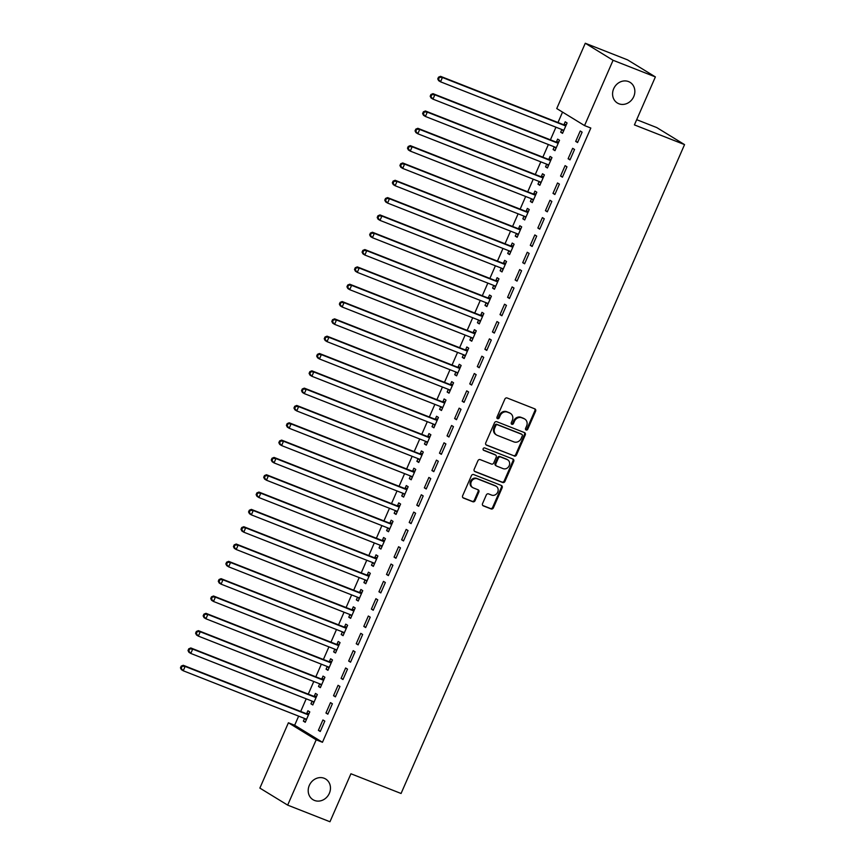 <?xml version="1.0" encoding="UTF-8"?>
<svg xmlns="http://www.w3.org/2000/svg" width="865" height="865" viewBox="0 0 865 865"><rect width="100%" height="100%" fill="white"/><g stroke="black" fill="none" stroke-linecap="round" stroke-linejoin="round"><path stroke-width="1.3" d="M526.136 430.013A1.298 1.157 121.5 0 0 527.726 429.245L535.619 411.178A1.86 1.644 121.5 0 0 534.83 408.875L507.139 397.986A1.86 1.644 121.5 0 0 504.868 399.089L496.975 417.146A1.298 1.157 121.5 0 0 499.127 418L500.143 415.665A5.958 5.266 121.5 0 1 507.441 412.151L509.755 413.059A5.958 5.266 121.5 0 1 510.48 413.427A5.958 5.266 121.5 0 1 512.296 420.433L511.269 422.78A1.298 1.157 121.5 0 0 513.421 423.623L514.448 421.287A5.958 5.266 121.5 0 1 521.746 417.773L524.049 418.682A5.958 5.266 121.5 0 1 524.785 419.049A5.958 5.266 121.5 0 1 526.601 426.056L525.574 428.402A1.298 1.157 121.5 0 0 526.136 430.013M525.65 429.613A1.298 1.157 121.5 0 0 526.98 428.781L534.873 410.724A1.86 1.644 121.5 0 0 534.624 408.799M497.04 418.368A1.298 1.157 121.5 0 0 498.37 417.536L499.397 415.2L500.143 415.665M511.345 423.991A1.298 1.157 121.5 0 0 512.675 423.158L513.691 420.822L514.448 421.287M324.18 778.273A12.132 10.737 121.5 0 0 309.713 784.566A12.132 10.737 121.5 0 0 313 799.703A12.132 10.737 121.5 0 0 314.492 800.439A12.132 10.737 121.5 0 0 328.96 794.146A12.132 10.737 121.5 0 0 325.673 779.019A12.132 10.737 121.5 0 0 324.18 778.273M628.552 81.591A12.132 10.737 121.5 0 0 614.085 87.884A12.132 10.737 121.5 0 0 617.372 103.011A12.132 10.737 121.5 0 0 618.864 103.757A12.132 10.737 121.5 0 0 633.331 97.464A12.132 10.737 121.5 0 0 630.044 82.326A12.132 10.737 121.5 0 0 628.552 81.591M482.551 503.581A1.86 1.644 121.5 0 0 483.34 505.884L491.115 508.934A1.86 1.644 121.5 0 0 493.396 507.842L502.154 487.774A1.86 1.644 121.5 0 0 501.365 485.47L473.685 474.582A1.86 1.644 121.5 0 0 471.403 475.685L462.634 495.742A1.86 1.644 121.5 0 0 463.424 498.045L472.809 501.743A1.86 1.644 121.5 0 0 475.09 500.64L478.842 492.055A1.86 1.644 121.5 0 0 478.042 489.752L473.393 487.925A4.974 4.401 121.5 0 1 472.787 487.622A4.974 4.401 121.5 0 1 471.436 481.405A4.974 4.401 121.5 0 1 477.372 478.832L495.591 485.989A4.974 4.401 121.5 0 1 496.207 486.292A4.974 4.401 121.5 0 1 497.548 492.509A4.974 4.401 121.5 0 1 491.623 495.094L488.584 493.893A1.86 1.644 121.5 0 0 486.303 494.985L482.551 503.581M298.641 716.144L294.662 725.248L322.461 742.278L590.817 128.042L584.545 125.576L556.746 108.558L585.281 43.25L613.08 60.28L584.545 125.576M322.461 742.278L316.19 739.813L287.667 805.12L259.868 788.091L288.402 722.783L316.19 739.813M585.281 43.25L627.579 59.88L655.378 76.909L634.413 124.895L684.55 144.606L401.068 793.486L350.93 773.764L329.965 821.75L287.667 805.12M655.378 76.909L613.08 60.28M514.21 456.06A1.86 1.644 121.5 0 0 516.491 454.958L525.26 434.9A1.86 1.644 121.5 0 0 524.46 432.597L496.78 421.709A1.86 1.644 121.5 0 0 494.499 422.801L485.741 442.869A1.86 1.644 121.5 0 0 486.53 445.172L513.464 455.596A1.86 1.644 121.5 0 0 515.745 454.503L524.504 434.435A1.86 1.644 121.5 0 0 524.266 432.511M513.713 461.337L504.944 481.405A1.86 1.644 121.5 0 1 502.662 482.497L474.982 471.609A1.86 1.644 121.5 0 1 474.182 469.306L477.934 460.721A1.86 1.644 121.5 0 1 480.216 459.629L491.439 464.04A1.86 1.644 121.5 0 0 493.72 462.948L496.207 457.25A1.86 1.644 121.5 0 0 495.418 454.947L483.73 450.351A1.298 1.157 121.5 0 1 484.768 447.962L512.913 459.034A1.86 1.644 121.5 0 1 513.713 461.337L512.956 460.872L504.187 480.94L504.944 481.405M684.55 144.606L656.762 127.577L636.694 119.684M325.954 713.02L327.835 714.176L332.376 703.775L330.495 702.629L325.954 713.02L327.986 713.82M312.103 701.137L310.935 703.818L312.816 704.964L317.347 694.573L315.476 693.427L314.255 696.228M341.091 678.376L342.973 679.522L347.514 669.132L345.632 667.985L341.091 678.376L343.124 679.176M327.24 666.493L326.073 669.175L327.943 670.321L332.484 659.93L330.614 658.784L329.381 661.584M356.229 643.733L358.11 644.879L362.651 634.488L360.77 633.342L356.229 643.733L358.261 644.533M342.378 631.85L341.199 634.532L343.081 635.678L347.622 625.287L345.74 624.141L344.519 626.941M371.366 609.09L373.237 610.236L377.778 599.845L375.907 598.699L371.366 609.09L373.399 609.89M357.515 597.207L356.337 599.888L358.218 601.034L362.759 590.644L360.878 589.498L359.656 592.298M386.504 574.447L388.374 575.593L392.915 565.202L391.045 564.056L386.504 574.447L388.536 575.247M372.642 562.564L371.474 565.245L373.356 566.391L377.897 556L376.016 554.843L374.794 557.655M401.63 539.803L403.512 540.949L408.053 530.559L406.172 529.412L401.63 539.803L403.663 540.603M387.779 527.92L386.612 530.602L388.493 531.748L393.034 521.357L391.153 520.2L389.931 523.011M416.768 505.16L418.649 506.306L423.19 495.915L421.309 494.769L416.768 505.16L418.801 505.96M402.917 493.277L401.749 495.959L403.62 497.105L408.161 486.714L406.291 485.557L405.058 488.368M431.905 470.517L433.787 471.663L438.328 461.272L436.447 460.126L431.905 470.517L433.938 471.317M418.055 458.634L416.887 461.315L418.757 462.461L423.299 452.071L421.417 450.914L420.195 453.725M447.043 435.874L448.924 437.02L453.455 426.629L451.584 425.483L447.043 435.874L449.076 436.674M433.192 423.991L432.013 426.672L433.895 427.818L438.436 417.427L436.555 416.27L435.333 419.082M462.18 401.23L464.051 402.376L468.592 391.986L466.722 390.839L462.18 401.23L464.213 402.03M448.319 389.347L447.151 392.018L449.032 393.175L453.574 382.784L451.692 381.627L450.47 384.438M477.307 366.587L479.188 367.733L483.73 357.342L481.848 356.196L477.307 366.587L479.34 367.387M463.456 354.704L462.288 357.375L464.17 358.532L468.711 348.141L466.83 346.984L465.608 349.795M492.445 331.944L494.326 333.09L498.867 322.699L496.986 321.542L492.445 331.944L494.477 332.744M478.594 320.061L477.426 322.732L479.296 323.888L483.838 313.498L481.967 312.341L480.735 315.152M507.582 297.3L509.463 298.447L514.005 288.056L512.123 286.899L507.582 297.3L509.615 298.101M493.731 285.418L492.563 288.088L494.434 289.245L498.975 278.854L497.105 277.697L495.872 280.498M522.72 262.657L524.601 263.803L529.142 253.413L527.261 252.256L522.72 262.657L524.752 263.447M508.869 250.763L507.69 253.445L509.572 254.602L514.113 244.211L512.231 243.054L511.01 245.855M537.857 228.014L539.728 229.16L544.269 218.769L542.398 217.612L537.857 228.014L539.89 228.803M523.995 216.12L522.828 218.802L524.709 219.959L529.25 209.557L527.369 208.411L526.147 211.211M552.995 193.371L554.865 194.517L559.406 184.126L557.525 182.969L552.995 193.371L555.016 194.16M539.133 181.477L537.965 184.159L539.846 185.315L544.388 174.914L542.506 173.768L541.285 176.568M568.121 158.717L570.003 159.874L574.544 149.483L572.662 148.326L568.121 158.717L570.154 159.517M554.27 146.834L553.103 149.515L554.984 150.672L559.514 140.271L557.644 139.124L556.411 141.925M562.542 112.104L557.99 122.516M555.946 127.198L550.421 139.838M548.378 144.52L542.852 157.16M540.809 161.842L535.294 174.481M533.24 179.163L527.726 191.803M525.671 196.485L520.157 209.125M518.113 213.806L512.588 226.446M510.545 231.128L505.019 243.768M502.976 248.45L497.451 261.089M495.407 265.771L489.882 278.411M487.838 283.093L482.313 295.733M480.27 300.414L474.744 313.054M472.701 317.736L467.176 330.376M465.132 335.058L459.618 347.698M457.563 352.379L452.049 365.019M449.995 369.701L444.48 382.341M442.437 387.023L436.911 399.662M434.868 404.344L429.343 416.984M427.299 421.666L421.774 434.306M419.73 438.988L414.205 451.627M412.162 456.309L406.637 468.949M404.593 473.642L399.068 486.271M397.024 490.963L391.499 503.603M389.455 508.285L383.93 520.925M381.887 525.606L376.372 538.246M374.318 542.928L368.804 555.568M366.749 560.25L361.235 572.89M359.191 577.571L353.666 590.211M351.623 594.893L346.097 607.533M344.054 612.215L338.529 624.854M336.485 629.536L330.96 642.176M328.916 646.858L323.391 659.498M321.348 664.179L315.822 676.819M313.779 681.501L308.254 694.141M306.21 698.823L300.696 711.462M561.839 129.512L560.671 132.194L562.542 133.351L567.083 122.949L565.213 121.803L563.98 124.603M575.69 141.395L577.571 142.552L582.113 132.161L580.231 131.004L575.69 141.395L577.723 142.195M546.702 164.155L545.534 166.837L547.415 167.994L551.957 157.592L550.075 156.446L548.853 159.246M560.552 176.038L562.434 177.195L566.975 166.804L565.094 165.648L560.552 176.038L562.585 176.838M531.564 198.799L530.396 201.48L532.278 202.637L536.819 192.235L534.938 191.089L533.716 193.89M545.426 210.692L547.296 211.838L551.838 201.448L549.967 200.291L545.426 210.692L547.459 211.482M516.437 233.442L515.259 236.123L517.14 237.28L521.682 226.879L519.8 225.733L518.578 228.533M530.288 245.336L532.159 246.482L536.7 236.091L534.83 234.934L530.288 245.336L532.321 246.125M501.3 268.096L500.132 270.767L502.003 271.924L506.544 261.533L504.663 260.376L503.441 263.176M515.151 279.979L517.032 281.125L521.573 270.734L519.692 269.577L515.151 279.979L517.183 280.768M486.162 302.739L484.995 305.41L486.865 306.567L491.407 296.176L489.536 295.019L488.303 297.82M500.013 314.622L501.895 315.768L506.436 305.377L504.555 304.221L500.013 314.622L502.046 315.422M471.025 337.382L469.857 340.053L471.739 341.21L476.28 330.819L474.398 329.662L473.177 332.474M484.876 349.265L486.757 350.411L491.298 340.021L489.417 338.864L484.876 349.265L486.909 350.065M455.887 372.026L454.72 374.696L456.601 375.853L461.142 365.463L459.261 364.306L458.039 367.117M469.749 383.909L471.62 385.055L476.161 374.664L474.29 373.518L469.749 383.909L471.771 384.709M440.761 406.669L439.582 409.35L441.464 410.497L446.005 400.106L444.123 398.949L442.902 401.76M454.612 418.552L456.482 419.698L461.023 409.307L459.153 408.161L454.612 418.552L456.644 419.352M425.623 441.312L424.445 443.994L426.326 445.14L430.867 434.749L428.986 433.592L427.764 436.403M439.474 453.195L441.355 454.341L445.897 443.95L444.015 442.804L439.474 453.195L441.507 453.995M410.486 475.955L409.318 478.637L411.189 479.783L415.73 469.392L413.859 468.235L412.627 471.047M424.337 487.838L426.218 488.985L430.759 478.594L428.878 477.448L424.337 487.838L426.369 488.639M395.348 510.599L394.18 513.28L396.062 514.426L400.592 504.036L398.722 502.879L397.489 505.69M409.199 522.482L411.08 523.628L415.622 513.237L413.74 512.091L409.199 522.482L411.232 523.282M380.211 545.242L379.043 547.923L380.924 549.07L385.466 538.679L383.584 537.522L382.362 540.333M394.072 557.125L395.943 558.271L400.484 547.88L398.603 546.734L394.072 557.125L396.094 557.925M365.073 579.885L363.906 582.567L365.787 583.713L370.328 573.322L368.447 572.165L367.225 574.976M378.935 591.768L380.805 592.914L385.347 582.523L383.476 581.377L378.935 591.768L380.968 592.568M349.947 614.528L348.768 617.21L350.649 618.356L355.191 607.965L353.309 606.819L352.087 609.62M363.797 626.411L365.679 627.558L370.22 617.167L368.339 616.021L363.797 626.411L365.83 627.212M334.809 649.172L333.641 651.853L335.512 652.999L340.053 642.609L338.183 641.462L336.95 644.263M348.66 661.055L350.541 662.201L355.082 651.81L353.201 650.664L348.66 661.055L350.693 661.855M319.672 683.815L318.504 686.496L320.374 687.643L324.916 677.252L323.045 676.106L321.812 678.906M333.522 695.698L335.404 696.855L339.945 686.453L338.064 685.307L333.522 695.698L335.555 696.498M304.534 718.458L303.366 721.14L305.248 722.286L309.789 711.895L307.908 710.749L306.686 713.549M318.385 730.341L320.266 731.498L324.808 721.096L322.926 719.95L318.385 730.341L320.418 731.141M294.662 725.248L288.402 722.783M560.671 132.194L562.704 132.994M553.103 149.515L555.135 150.315M545.534 166.837L547.567 167.637M537.965 184.159L539.998 184.959M530.396 201.48L532.429 202.28M522.828 218.802L524.86 219.602M515.259 236.123L517.292 236.924M507.69 253.445L509.723 254.245M500.132 270.767L502.154 271.567M492.563 288.088L494.585 288.888M484.995 305.41L487.027 306.21M477.426 322.732L479.459 323.532M469.857 340.053L471.89 340.853M462.288 357.375L464.321 358.175M454.72 374.696L456.752 375.496M447.151 392.018L449.184 392.818M439.582 409.35L441.615 410.14M432.013 426.672L434.046 427.461M424.445 443.994L426.477 444.783M416.887 461.315L418.909 462.105M409.318 478.637L411.351 479.426M401.749 495.959L403.782 496.748M394.18 513.28L396.213 514.08M386.612 530.602L388.644 531.402M379.043 547.923L381.076 548.724M371.474 565.245L373.507 566.045M363.906 582.567L365.938 583.367M356.337 599.888L358.37 600.688M348.768 617.21L350.801 618.01M341.199 634.532L343.232 635.332M333.641 651.853L335.663 652.653M326.073 669.175L328.105 669.975M318.504 686.496L320.537 687.297M310.935 703.818L312.968 704.618M303.366 721.14L305.399 721.94M524.785 419.049L524.039 418.584A5.958 5.266 121.5 0 0 523.303 418.228L524.049 418.682M513.691 420.822A5.958 5.266 121.5 0 1 520.99 417.319L523.303 418.228M510.48 413.427L509.734 412.962A5.958 5.266 121.5 0 0 508.998 412.605L509.755 413.059M499.397 415.2A5.958 5.266 121.5 0 1 506.695 411.697L508.998 412.605M485.979 444.794L513.464 455.596M522.287 435.917A1.298 1.157 121.5 0 0 521.736 434.306L497.429 424.758A1.298 1.157 121.5 0 0 495.84 425.526L494.758 427.991A5.958 5.266 121.5 0 0 496.575 434.998A5.958 5.266 121.5 0 0 497.299 435.365L513.918 441.896A5.958 5.266 121.5 0 0 521.217 438.382L522.287 435.917M521.281 434.035A1.298 1.157 121.5 0 0 520.979 433.852L521.736 434.306M496.575 434.998L495.818 434.533A5.958 5.266 121.5 0 1 494.012 427.526L495.083 425.061A1.298 1.157 121.5 0 1 496.683 424.293L520.979 433.852M474.431 471.23L501.905 482.032A1.86 1.644 121.5 0 0 504.187 480.94M495.104 454.752A1.86 1.644 121.5 0 0 494.661 454.482L483.286 450.005M503.095 468.625A4.974 4.401 121.5 0 0 509.031 466.04A4.974 4.401 121.5 0 0 507.679 459.823A4.974 4.401 121.5 0 0 507.063 459.52L500.651 457.001A1.86 1.644 121.5 0 0 498.37 458.093L495.872 463.791A1.86 1.644 121.5 0 0 496.672 466.094L503.095 468.625M507.679 459.823L506.933 459.369A4.974 4.401 121.5 0 0 506.317 459.066L507.063 459.52M495.926 465.63A1.86 1.644 121.5 0 1 495.126 463.326L497.613 457.639A1.86 1.644 121.5 0 1 499.894 456.536L506.317 459.066M512.956 460.872A1.86 1.644 121.5 0 0 512.707 458.958M496.207 486.292L495.45 485.838A4.974 4.401 121.5 0 0 494.845 485.535L495.591 485.989M472.787 487.622L472.031 487.157A4.974 4.401 121.5 0 1 470.679 480.951A4.974 4.401 121.5 0 1 476.615 478.367L494.845 485.535M462.883 497.667L472.063 501.278A1.86 1.644 121.5 0 0 474.344 500.186L478.086 491.601A1.86 1.644 121.5 0 0 477.848 489.677M482.789 505.495L490.358 508.479A1.86 1.644 121.5 0 0 492.639 507.377L501.408 487.319A1.86 1.644 121.5 0 0 501.159 485.395M562.12 129.631L563.526 131.091M566.413 124.506L563.71 124.614A1.892 1.676 -58.5 0 1 563.072 124.517L440.545 76.336L442.426 77.493L440.534 81.818L563.061 129.999A1.892 1.676 -58.5 0 1 563.591 130.345L563.775 130.539M565.861 125.76L565.591 125.771A1.892 1.676 -58.5 0 1 564.953 125.663L442.426 77.493L438.512 77.18L437.755 78.92L438.501 79.375L439.258 77.645M438.501 79.375L440.534 81.818L438.652 80.672L437.755 78.92M438.512 77.18L440.545 76.336M554.552 146.953L555.968 148.412M558.844 141.828L556.141 141.936A1.892 1.676 -58.5 0 1 555.503 141.838L432.987 93.658L434.857 94.815L432.965 99.14L555.492 147.32A1.892 1.676 -58.5 0 1 556.022 147.666L556.206 147.861M558.293 143.082L558.022 143.093A1.892 1.676 -58.5 0 1 557.384 142.985L434.857 94.815L430.943 94.501L430.186 96.242L430.932 96.696L431.689 94.966M430.932 96.696L432.965 99.14L431.094 97.994L430.186 96.242M430.943 94.501L432.987 93.658M546.983 164.274L548.399 165.734M551.275 159.149L548.572 159.257A1.892 1.676 -58.5 0 1 547.934 159.16L425.418 110.98L427.288 112.136L425.396 116.461L547.923 164.642A1.892 1.676 -58.5 0 1 548.453 164.988L548.637 165.183M550.724 160.403L550.454 160.414A1.892 1.676 -58.5 0 1 549.816 160.306L427.288 112.136L423.374 111.823L422.617 113.564L423.363 114.018L424.12 112.288M423.363 114.018L425.396 116.461L423.526 115.315L422.617 113.564M423.374 111.823L425.418 110.98M539.414 181.596L540.83 183.056M543.707 176.471L541.003 176.579A1.892 1.676 -58.5 0 1 540.365 176.482L417.849 128.301L419.72 129.458L417.827 133.783L540.355 181.964A1.892 1.676 -58.5 0 1 540.885 182.32L541.068 182.504M543.155 177.725L542.885 177.736A1.892 1.676 -58.5 0 1 542.247 177.628L419.72 129.458L415.805 129.144L415.049 130.885L415.795 131.339L416.552 129.609M415.795 131.339L417.827 133.783L415.957 132.637L415.049 130.885M415.805 129.144L417.849 128.301M531.845 198.918L533.262 200.377M536.138 193.792L533.435 193.901A1.892 1.676 -58.5 0 1 532.797 193.803L410.28 145.623L412.162 146.78L410.269 151.105L532.786 199.285A1.892 1.676 -58.5 0 1 533.316 199.642L533.5 199.826M535.586 195.047L535.316 195.058A1.892 1.676 -58.5 0 1 534.678 194.949L412.162 146.78L408.237 146.477L407.48 148.207L408.237 148.661L408.994 146.931M408.237 148.661L410.269 151.105L408.388 149.959L407.48 148.207M408.237 146.477L410.28 145.623M524.277 216.239L525.693 217.699M528.569 211.114L525.866 211.222A1.892 1.676 -58.5 0 1 525.228 211.125L402.712 162.955L404.593 164.101L402.701 168.426L525.217 216.607A1.892 1.676 -58.5 0 1 525.747 216.964L525.931 217.147M528.028 212.368L527.747 212.379A1.892 1.676 -58.5 0 1 527.109 212.271L404.593 164.101L400.668 163.799L399.911 165.529L400.668 165.983L401.425 164.253M400.668 165.983L402.701 168.426L400.819 167.28L399.911 165.529M400.668 163.799L402.712 162.955M516.708 233.561L518.124 235.021M521 228.436L518.308 228.555A1.892 1.676 -58.5 0 1 517.659 228.447L395.143 180.277L397.024 181.423L395.132 185.748L517.648 233.928A1.892 1.676 -58.5 0 1 518.178 234.285L518.362 234.469M520.46 229.69L520.179 229.701A1.892 1.676 -58.5 0 1 519.541 229.593L397.024 181.423L393.099 181.12L392.342 182.85L393.099 183.304L393.856 181.574M393.099 183.304L395.132 185.748L393.251 184.602L392.342 182.85M393.099 181.12L395.143 180.277M509.15 250.882L510.555 252.342M513.432 245.757L510.739 245.876A1.892 1.676 -58.5 0 1 510.101 245.768L387.574 197.598L389.455 198.745L387.563 203.07L510.08 251.25A1.892 1.676 -58.5 0 1 510.61 251.607L510.793 251.791M512.891 247.012L512.61 247.022A1.892 1.676 -58.5 0 1 511.972 246.914L389.455 198.745L385.531 198.442L384.774 200.172L385.531 200.626L386.287 198.896M385.531 200.626L387.563 203.07L385.682 201.923L384.774 200.172M385.531 198.442L387.574 197.598M501.581 268.204L502.987 269.664M505.874 263.079L503.171 263.198A1.892 1.676 -58.5 0 1 502.533 263.09L380.005 214.92L381.887 216.066L379.995 220.391L502.511 268.572A1.892 1.676 -58.5 0 1 503.041 268.928L503.225 269.112M505.322 264.333L505.041 264.344A1.892 1.676 -58.5 0 1 504.403 264.236L381.887 216.066L377.962 215.763L377.205 217.493L377.962 217.948L378.719 216.218M377.962 217.948L379.995 220.391L378.113 219.245L377.205 217.493M377.962 215.763L380.005 214.92M494.012 285.526L495.418 286.996M498.305 280.401L495.602 280.519A1.892 1.676 -58.5 0 1 494.964 280.411L372.437 232.242L374.318 233.388L372.426 237.724L494.942 285.893A1.892 1.676 -58.5 0 1 495.472 286.25L495.667 286.434M497.753 281.655L497.483 281.666A1.892 1.676 -58.5 0 1 496.834 281.558L374.318 233.388L370.404 233.085L369.647 234.815L370.393 235.269L371.15 233.539M370.393 235.269L372.426 237.724L370.544 236.567L369.647 234.815M370.404 233.085L372.437 232.242M486.444 302.847L487.849 304.318M490.736 297.722L488.033 297.841A1.892 1.676 -58.5 0 1 487.395 297.733L364.868 249.563L366.749 250.709L364.857 255.045L487.384 303.215A1.892 1.676 -58.5 0 1 487.914 303.572L488.098 303.756M490.185 298.976L489.914 298.987A1.892 1.676 -58.5 0 1 489.266 298.879L366.749 250.709L362.835 250.407L362.078 252.137L362.824 252.591L363.581 250.861M362.824 252.591L364.857 255.045L362.976 253.888L362.078 252.137M362.835 250.407L364.868 249.563M478.875 320.169L480.28 321.639M483.167 315.044L480.464 315.163A1.892 1.676 -58.5 0 1 479.826 315.055L357.299 266.885L359.18 268.031L357.288 272.367L479.815 320.537A1.892 1.676 -58.5 0 1 480.345 320.893L480.529 321.077M482.616 316.298L482.346 316.309A1.892 1.676 -58.5 0 1 481.708 316.201L359.18 268.031L355.266 267.728L354.509 269.458L355.256 269.912L356.012 268.182M355.256 269.912L357.288 272.367L355.418 271.21L354.509 269.458M355.266 267.728L357.299 266.885M471.306 337.491L472.723 338.961M475.599 332.365L472.896 332.484A1.892 1.676 -58.5 0 1 472.258 332.376L349.741 284.207L351.612 285.353L349.72 289.689L472.247 337.858A1.892 1.676 -58.5 0 1 472.777 338.215L472.96 338.41M475.047 333.62L474.777 333.631A1.892 1.676 -58.5 0 1 474.139 333.522L351.612 285.353L347.698 285.05L346.941 286.78L347.687 287.234L348.444 285.504M347.687 287.234L349.72 289.689L347.849 288.532L346.941 286.78M347.698 285.05L349.741 284.207M463.737 354.812L465.154 356.283M468.03 349.687L465.327 349.806A1.892 1.676 -58.5 0 1 464.689 349.698L342.172 301.528L344.043 302.674L342.151 307.01L464.678 355.18A1.892 1.676 -58.5 0 1 465.208 355.537L465.392 355.731M467.478 350.941L467.208 350.952A1.892 1.676 -58.5 0 1 466.57 350.844L344.043 302.674L340.129 302.372L339.372 304.102L340.118 304.556L340.875 302.826M340.118 304.556L342.151 307.01L340.28 305.853L339.372 304.102M340.129 302.372L342.172 301.528M456.169 372.134L457.585 373.604M460.461 367.009L457.758 367.128A1.892 1.676 -58.5 0 1 457.12 367.019L334.604 318.85L336.474 319.996L334.582 324.332L457.109 372.501A1.892 1.676 -58.5 0 1 457.639 372.858L457.823 373.053M459.91 368.263L459.639 368.274A1.892 1.676 -58.5 0 1 459.001 368.166L336.474 319.996L332.56 319.693L331.803 321.423L332.549 321.877L333.306 320.147M332.549 321.877L334.582 324.332L332.711 323.175L331.803 321.423M332.56 319.693L334.604 318.85M448.6 389.455L450.016 390.926M452.892 384.33L450.189 384.449A1.892 1.676 -58.5 0 1 449.551 384.341L327.035 336.171L328.916 337.318L327.024 341.653L449.541 389.823A1.892 1.676 -58.5 0 1 450.07 390.18L450.254 390.375M452.352 385.585L452.071 385.595A1.892 1.676 -58.5 0 1 451.433 385.487L328.916 337.318L324.991 337.015L324.234 338.745L324.991 339.199L325.748 337.469M324.991 339.199L327.024 341.653L325.143 340.496L324.234 338.745M324.991 337.015L327.035 336.171M441.031 406.777L442.447 408.248M445.324 401.652L442.631 401.771A1.892 1.676 -58.5 0 1 441.983 401.663L319.466 353.493L321.348 354.639L319.455 358.975L441.972 407.145A1.892 1.676 -58.5 0 1 442.502 407.502L442.685 407.696M444.783 402.906L444.502 402.917A1.892 1.676 -58.5 0 1 443.864 402.809L321.348 354.639L317.423 354.336L316.666 356.066L317.423 356.531L318.179 354.791M317.423 356.531L319.455 358.975L317.574 357.818L316.666 356.066M317.423 354.336L319.466 353.493M433.462 424.099L434.879 425.569M437.755 418.974L435.063 419.093A1.892 1.676 -58.5 0 1 434.414 418.984L311.897 370.815L313.779 371.961L311.887 376.297L434.403 424.466A1.892 1.676 -58.5 0 1 434.933 424.823L435.117 425.018M437.214 420.228L436.933 420.239A1.892 1.676 -58.5 0 1 436.295 420.131L313.779 371.961L309.854 371.658L309.097 373.388L309.854 373.853L310.611 372.112M309.854 373.853L311.887 376.297L310.005 375.14L309.097 373.388M309.854 371.658L311.897 370.815M425.904 441.42L427.31 442.891M430.197 436.295L427.494 436.414A1.892 1.676 -58.5 0 1 426.856 436.306L304.329 388.136L306.21 389.282L304.318 393.618L426.834 441.788A1.892 1.676 -58.5 0 1 427.364 442.145L427.548 442.339M429.646 437.549L429.364 437.56A1.892 1.676 -58.5 0 1 428.726 437.452L306.21 389.282L302.285 388.98L301.528 390.71L302.285 391.175L303.042 389.434M302.285 391.175L304.318 393.618L302.436 392.461L301.528 390.71M302.285 388.98L304.329 388.136M418.336 458.742L419.741 460.212M422.628 453.617L419.925 453.736A1.892 1.676 -58.5 0 1 419.287 453.628L296.76 405.458L298.641 406.604L296.749 410.94L419.266 459.11A1.892 1.676 -58.5 0 1 419.795 459.466L419.99 459.661M422.077 454.871L421.796 454.882A1.892 1.676 -58.5 0 1 421.158 454.774L298.641 406.604L294.716 406.301L293.959 408.031L294.716 408.496L295.473 406.755M294.716 408.496L296.749 410.94L294.868 409.783L293.959 408.031M294.716 406.301L296.76 405.458M410.767 476.064L412.173 477.534M415.059 470.938L412.356 471.057A1.892 1.676 -58.5 0 1 411.718 470.949L289.191 422.78L291.072 423.926L289.18 428.262L411.697 476.431A1.892 1.676 -58.5 0 1 412.227 476.788L412.421 476.983M414.508 472.193L414.238 472.204A1.892 1.676 -58.5 0 1 413.589 472.106L291.072 423.926L287.158 423.623L286.401 425.353L287.148 425.818L287.904 424.077M287.148 425.818L289.18 428.262L287.299 427.105L286.401 425.353M287.158 423.623L289.191 422.78M403.198 493.385L404.604 494.856M407.491 488.26L404.788 488.379A1.892 1.676 -58.5 0 1 404.15 488.271L281.622 440.101L283.504 441.247L281.612 445.583L404.139 493.753A1.892 1.676 -58.5 0 1 404.669 494.11L404.852 494.304M406.939 489.514L406.669 489.525A1.892 1.676 -58.5 0 1 406.031 489.428L283.504 441.247L279.59 440.945L278.833 442.675L279.579 443.139L280.336 441.399M279.579 443.139L281.612 445.583L279.73 444.426L278.833 442.675M279.59 440.945L281.622 440.101M395.629 510.707L397.035 512.177M399.922 505.582L397.219 505.701A1.892 1.676 -58.5 0 1 396.581 505.593L274.064 457.423L275.935 458.569L274.043 462.905L396.57 511.074A1.892 1.676 -58.5 0 1 397.1 511.431L397.284 511.626M399.371 506.836L399.1 506.847A1.892 1.676 -58.5 0 1 398.462 506.749L275.935 458.569L272.021 458.266L271.264 459.996L272.01 460.461L272.767 458.72M272.01 460.461L274.043 462.905L272.172 461.748L271.264 459.996M272.021 458.266L274.064 457.423M388.061 528.028L389.477 529.499M392.353 522.903L389.65 523.022A1.892 1.676 -58.5 0 1 389.012 522.914L266.496 474.744L268.366 475.891L266.474 480.226L389.001 528.396A1.892 1.676 -58.5 0 1 389.531 528.753L389.715 528.947M391.802 524.158L391.531 524.168A1.892 1.676 -58.5 0 1 390.894 524.071L268.366 475.891L264.452 475.588L263.695 477.318L264.441 477.783L265.198 476.042M264.441 477.783L266.474 480.226L264.603 479.069L263.695 477.318M264.452 475.588L266.496 474.744M380.492 545.35L381.908 546.821M384.784 540.225L382.081 540.344A1.892 1.676 -58.5 0 1 381.443 540.236L258.927 492.066L260.798 493.212L258.905 497.548L381.433 545.718A1.892 1.676 -58.5 0 1 381.962 546.075L382.146 546.269M384.233 541.479L383.963 541.49A1.892 1.676 -58.5 0 1 383.325 541.393L260.798 493.212L256.883 492.909L256.127 494.639L256.873 495.104L257.629 493.364M256.873 495.104L258.905 497.548L257.035 496.391L256.127 494.639M256.883 492.909L258.927 492.066M372.923 562.672L374.34 564.142M377.216 557.547L374.513 557.666A1.892 1.676 -58.5 0 1 373.875 557.557L251.358 509.388L253.24 510.534L251.347 514.87L373.864 563.039A1.892 1.676 -58.5 0 1 374.394 563.396L374.577 563.591M376.664 558.801L376.394 558.812A1.892 1.676 -58.5 0 1 375.756 558.714L253.24 510.534L249.315 510.231L248.558 511.961L249.315 512.426L250.072 510.685M249.315 512.426L251.347 514.87L249.466 513.713L248.558 511.961M249.315 510.231L251.358 509.388M365.354 579.993L366.771 581.464M369.647 574.868L366.944 574.987A1.892 1.676 -58.5 0 1 366.306 574.879L243.789 526.709L245.671 527.855L243.779 532.191L366.295 580.361A1.892 1.676 -58.5 0 1 366.825 580.718L367.009 580.912M369.106 576.122L368.825 576.133A1.892 1.676 -58.5 0 1 368.187 576.036L245.671 527.855L241.746 527.553L240.989 529.283L241.746 529.748L242.503 528.018M241.746 529.748L243.779 532.191L241.897 531.034L240.989 529.283M241.746 527.553L243.789 526.709M357.786 597.315L359.202 598.785M362.078 592.19L359.386 592.309A1.892 1.676 -58.5 0 1 358.737 592.201L236.221 544.031L238.102 545.177L236.21 549.513L358.726 597.683A1.892 1.676 -58.5 0 1 359.256 598.039L359.44 598.234M361.538 593.444L361.256 593.455A1.892 1.676 -58.5 0 1 360.618 593.358L238.102 545.177L234.177 544.874L233.42 546.604L234.177 547.069L234.934 545.339M234.177 547.069L236.21 549.513L234.329 548.356L233.42 546.604M234.177 544.874L236.221 544.031M350.217 614.637L351.633 616.107M354.509 609.511L351.817 609.63A1.892 1.676 -58.5 0 1 351.179 609.522L228.652 561.353L230.533 562.499L228.641 566.835L351.158 615.004A1.892 1.676 -58.5 0 1 351.687 615.361L351.871 615.556M353.969 610.766L353.688 610.777A1.892 1.676 -58.5 0 1 353.05 610.679L230.533 562.499L226.608 562.196L225.852 563.926L226.608 564.391L227.365 562.661M226.608 564.391L228.641 566.835L226.76 565.678L225.852 563.926M226.608 562.196L228.652 561.353M342.659 631.958L344.065 633.429M346.952 626.833L344.248 626.952A1.892 1.676 -58.5 0 1 343.61 626.844L221.083 578.674L222.965 579.82L221.072 584.156L343.589 632.326A1.892 1.676 -58.5 0 1 344.119 632.683L344.302 632.877M346.4 628.087L346.119 628.098A1.892 1.676 -58.5 0 1 345.481 628.001L222.965 579.82L219.04 579.518L218.283 581.248L219.04 581.712L219.797 579.982M219.04 581.712L221.072 584.156L219.191 583.01L218.283 581.248M219.04 579.518L221.083 578.674M335.09 649.28L336.496 650.75M339.383 644.155L336.68 644.274A1.892 1.676 -58.5 0 1 336.042 644.166L213.514 595.996L215.396 597.142L213.504 601.478L336.02 649.647A1.892 1.676 -58.5 0 1 336.55 650.004L336.745 650.199M338.831 645.409L338.561 645.42A1.892 1.676 -58.5 0 1 337.912 645.322L215.396 597.142L211.482 596.839L210.725 598.569L211.471 599.034L212.228 597.304M211.471 599.034L213.504 601.478L211.622 600.332L210.725 598.569M211.482 596.839L213.514 595.996M327.521 666.601L328.927 668.072M331.814 661.476L329.111 661.595A1.892 1.676 -58.5 0 1 328.473 661.487L205.946 613.317L207.827 614.464L205.935 618.799L328.451 666.969A1.892 1.676 -58.5 0 1 328.992 667.326L329.176 667.521M331.263 662.731L330.992 662.741A1.892 1.676 -58.5 0 1 330.344 662.644L207.827 614.464L203.913 614.161L203.156 615.891L203.902 616.356L204.659 614.626M203.902 616.356L205.935 618.799L204.054 617.653L203.156 615.891M203.913 614.161L205.946 613.317M319.953 683.923L321.358 685.394M324.245 678.798L321.542 678.917A1.892 1.676 -58.5 0 1 320.904 678.809L198.377 630.639L200.258 631.785L198.366 636.121L320.893 684.291A1.892 1.676 -58.5 0 1 321.423 684.648L321.607 684.842M323.694 680.052L323.423 680.063A1.892 1.676 -58.5 0 1 322.786 679.966L200.258 631.785L196.344 631.482L195.587 633.212L196.333 633.677L197.09 631.947M196.333 633.677L198.366 636.121L196.485 634.975L195.587 633.212M196.344 631.482L198.377 630.639M312.384 701.245L313.8 702.715M316.677 696.12L313.973 696.238A1.892 1.676 -58.5 0 1 313.335 696.13L190.819 647.961L192.69 649.107L190.797 653.443L313.325 701.612A1.892 1.676 -58.5 0 1 313.854 701.969L314.038 702.164M316.125 697.374L315.855 697.385A1.892 1.676 -58.5 0 1 315.217 697.287L192.69 649.107L188.775 648.804L188.019 650.534L188.765 650.999L189.522 649.269M188.765 650.999L190.797 653.443L188.927 652.297L188.019 650.534M188.775 648.804L190.819 647.961M304.815 718.566L306.232 720.037M309.108 713.441L306.405 713.56A1.892 1.676 -58.5 0 1 305.767 713.452L183.25 665.282L185.121 666.439L183.229 670.764L305.756 718.934A1.892 1.676 -58.5 0 1 306.286 719.291L306.469 719.485M308.556 714.695L308.286 714.706A1.892 1.676 -58.5 0 1 307.648 714.609L185.121 666.439L181.207 666.126L180.45 667.856L181.196 668.321L181.953 666.591M181.196 668.321L183.229 670.764L181.358 669.618L180.45 667.856M181.207 666.126L183.25 665.282M526.98 428.781L527.726 429.245M498.37 417.536L499.127 418M512.675 423.158L513.421 423.623M520.99 417.319L521.746 417.773M506.695 411.697L507.441 412.151M534.873 410.724L535.619 411.178M524.504 434.435L525.26 434.9M515.745 454.503L516.491 454.958M496.683 424.293L497.429 424.758M495.083 425.061L495.84 425.526M494.012 427.526L494.758 427.991M501.905 482.032L502.662 482.497M494.661 454.482L495.418 454.947M499.894 456.536L500.651 457.001M497.613 457.639L498.37 458.093M495.126 463.326L495.872 463.791M476.615 478.367L477.372 478.832M478.086 491.601L478.842 492.055M474.344 500.186L475.09 500.64M472.063 501.278L472.809 501.743M501.408 487.319L502.154 487.774M492.639 507.377L493.396 507.842M490.358 508.479L491.115 508.934M563.71 124.614L565.591 125.771M563.072 124.517L564.953 125.663M562.92 129.945L563.591 130.345M556.141 141.936L558.022 143.093M555.503 141.838L557.384 142.985M555.352 147.266L556.022 147.666M548.572 159.257L550.454 160.414M547.934 159.16L549.816 160.306M547.783 164.588L548.453 164.988M541.003 176.579L542.885 177.736M540.365 176.482L542.247 177.628M540.214 181.91L540.885 182.32M533.435 193.901L535.316 195.058M532.797 193.803L534.678 194.949M532.645 199.231L533.316 199.642M525.866 211.222L527.747 212.379M525.228 211.125L527.109 212.271M525.077 216.553L525.747 216.964M518.308 228.555L520.179 229.701M517.659 228.447L519.541 229.593M517.508 233.874L518.178 234.285M510.739 245.876L512.61 247.022M510.101 245.768L511.972 246.914M509.939 251.196L510.61 251.607M503.171 263.198L505.041 264.344M502.533 263.09L504.403 264.236M502.381 268.518L503.041 268.928M495.602 280.519L497.483 281.666M494.964 280.411L496.834 281.558M494.812 285.839L495.472 286.25M488.033 297.841L489.914 298.987M487.395 297.733L489.266 298.879M487.244 303.161L487.914 303.572M480.464 315.163L482.346 316.309M479.826 315.055L481.708 316.201M479.675 320.483L480.345 320.893M472.896 332.484L474.777 333.631M472.258 332.376L474.139 333.522M472.106 337.804L472.777 338.215M465.327 349.806L467.208 350.952M464.689 349.698L466.57 350.844M464.537 355.126L465.208 355.537M457.758 367.128L459.639 368.274M457.12 367.019L459.001 368.166M456.969 372.447L457.639 372.858M450.189 384.449L452.071 385.595M449.551 384.341L451.433 385.487M449.4 389.769L450.07 390.18M442.631 401.771L444.502 402.917M441.983 401.663L443.864 402.809M441.831 407.091L442.502 407.502M435.063 419.093L436.933 420.239M434.414 418.984L436.295 420.131M434.262 424.412L434.933 424.823M427.494 436.414L429.364 437.56M426.856 436.306L428.726 437.452M426.694 441.734L427.364 442.145M419.925 453.736L421.796 454.882M419.287 453.628L421.158 454.774M419.136 459.055L419.795 459.466M412.356 471.057L414.238 472.204M411.718 470.949L413.589 472.106M411.567 476.377L412.227 476.788M404.788 488.379L406.669 489.525M404.15 488.271L406.031 489.428M403.998 493.699L404.669 494.11M397.219 505.701L399.1 506.847M396.581 505.593L398.462 506.749M396.43 511.02L397.1 511.431M389.65 523.022L391.531 524.168M389.012 522.914L390.894 524.071M388.861 528.342L389.531 528.753M382.081 540.344L383.963 541.49M381.443 540.236L383.325 541.393M381.292 545.664L381.962 546.075M374.513 557.666L376.394 558.812M373.875 557.557L375.756 558.714M373.723 562.985L374.394 563.396M366.944 574.987L368.825 576.133M366.306 574.879L368.187 576.036M366.154 580.307L366.825 580.718M359.386 592.309L361.256 593.455M358.737 592.201L360.618 593.358M358.586 597.629L359.256 598.039M351.817 609.63L353.688 610.777M351.179 609.522L353.05 610.679M351.017 614.95L351.687 615.361M344.248 626.952L346.119 628.098M343.61 626.844L345.481 628.001M343.459 632.272L344.119 632.683M336.68 644.274L338.561 645.42M336.042 644.166L337.912 645.322M335.89 649.593L336.55 650.004M329.111 661.595L330.992 662.741M328.473 661.487L330.344 662.644M328.322 666.915L328.992 667.326M321.542 678.917L323.423 680.063M320.904 678.809L322.786 679.966M320.753 684.237L321.423 684.648M313.973 696.238L315.855 697.385M313.335 696.13L315.217 697.287M313.184 701.558L313.854 701.969M306.405 713.56L308.286 714.706M305.767 713.452L307.648 714.609M305.615 718.88L306.286 719.291M521.141 433.927L521.887 434.392M494.899 454.601L495.645 455.055M495.688 465.521L496.445 465.976"/></g></svg>
